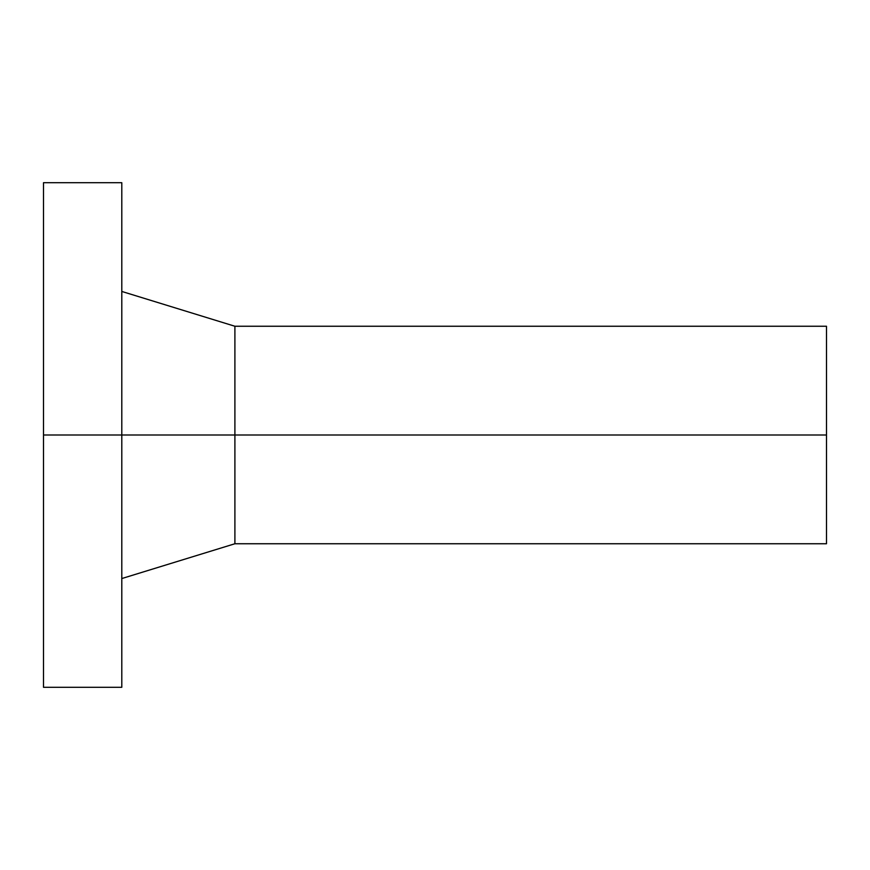 <?xml version="1.0" encoding="UTF-8"?>
<svg xmlns="http://www.w3.org/2000/svg" width="870" height="870" viewBox="0 0 870 870"><rect width="100%" height="100%" fill="white"/><g stroke="black" fill="none" stroke-linecap="round" stroke-linejoin="round"><path stroke-width="1.3" d="M43.5 435L43.5 182.7L121.8 182.7L121.8 687.3L43.5 687.3L43.5 435L234.9 435L234.9 543.75L121.8 578.55M121.8 291.45L234.9 326.25L234.9 435L826.5 435L826.5 543.75L234.9 543.75M234.9 326.25L826.5 326.25L826.5 435"/></g></svg>
